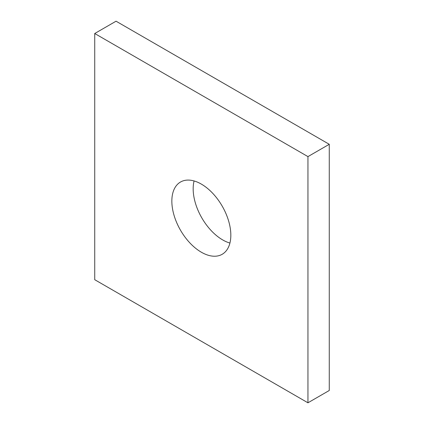 <?xml version="1.0" encoding="UTF-8"?>
<svg xmlns="http://www.w3.org/2000/svg" width="424" height="424" viewBox="0 0 424 424"><rect width="100%" height="100%" fill="white"/><g stroke="black" fill="none" stroke-linecap="round" stroke-linejoin="round"><path stroke-width="0.64" d="M194.075 180.953A41.711 24.083 -120 0 0 193.169 188.818A41.711 24.083 -120 0 0 229.925 243.047M230.831 235.182A41.711 24.083 -120 0 0 212.625 193.206A41.711 24.083 -120 0 0 180.486 182.034A41.711 24.083 -120 0 0 171.847 201.124A41.711 24.083 -120 0 0 190.053 243.1A41.711 24.083 -120 0 0 222.197 254.278A41.711 24.083 -120 0 0 230.831 235.182M94.732 33.512L94.732 279.702L307.946 402.8L307.946 156.604L94.732 33.512L116.054 21.2L329.268 144.298L329.268 390.488L307.946 402.8M307.946 156.604L329.268 144.298"/></g></svg>
